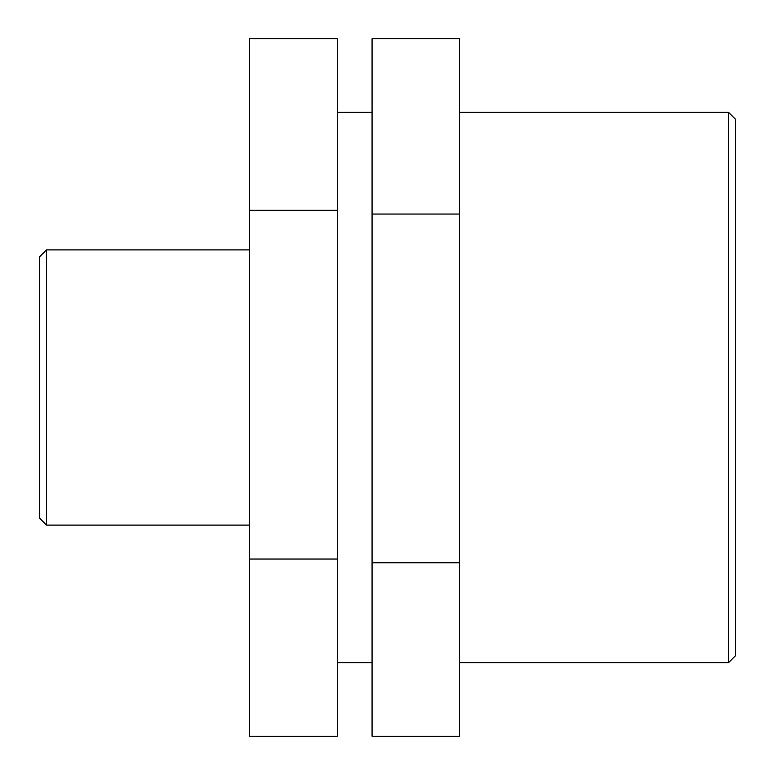 <?xml version="1.0" encoding="UTF-8"?>
<svg xmlns="http://www.w3.org/2000/svg" width="775" height="775" viewBox="0 0 775 775"><rect width="100%" height="100%" fill="white"/><g stroke="black" fill="none" stroke-linecap="round" stroke-linejoin="round"><path stroke-width="1.16" d="M337.27 559.037L337.27 38.76L249.618 38.76L249.618 736.24L337.27 736.24L337.27 559.037L249.618 559.037M337.27 210.306L249.618 210.306M459.72 562.795L459.72 38.75L372.068 38.75L372.068 736.25L459.72 736.25L459.72 562.795L372.068 562.795M459.72 214.045L372.068 214.045M46.471 249.908L39.515 256.874L39.515 518.126L46.471 525.092L46.471 249.908L249.618 249.908M728.529 387.5L728.529 662.673L735.485 655.718L735.485 119.282L728.529 112.327L728.529 387.5M46.471 525.092L249.618 525.092M459.72 662.673L728.529 662.673M459.72 112.327L728.529 112.327M337.27 662.673L372.068 662.673M337.27 112.327L372.068 112.327"/></g></svg>
